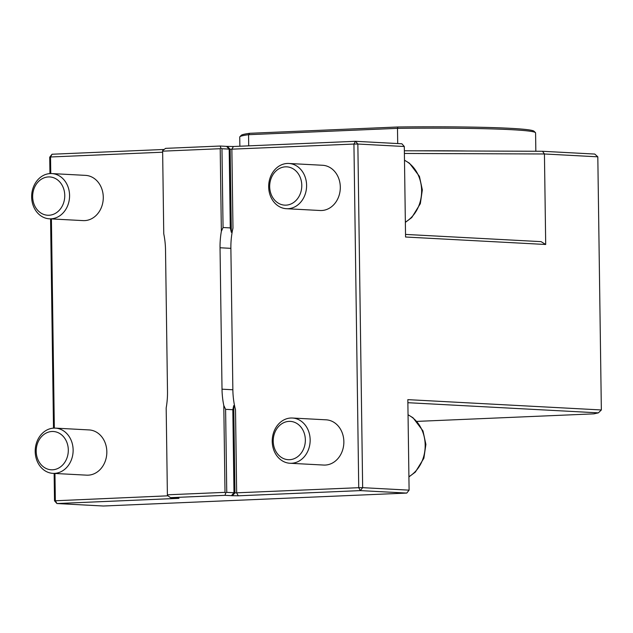 <?xml version="1.0" encoding="UTF-8"?>
<svg xmlns="http://www.w3.org/2000/svg" width="633" height="633" viewBox="0 0 633 633"><rect width="100%" height="100%" fill="white"/><g stroke="black" fill="none" stroke-linecap="round" stroke-linejoin="round"><path stroke-width="0.95" d="M170.53 497.657L167.444 495.457L167.389 494.808L225.008 492.355L225.657 492.98L225.047 495.33L170.53 497.657L178.997 498.329L56.93 503.536L54.517 500.806L54.137 473.429M225.657 492.98L226.756 492.363L233.988 492.751L231.417 495.671L225.047 495.33M54.96 473.468L55.34 500.624L56.93 503.536L103.369 506.012L406.766 493.075L360.319 490.607L238.253 495.805L231.417 495.671M230.285 227.904L229.186 149.111L221.961 148.723L223.061 227.516L230.285 227.904L231.314 232.295C232.089 231.623 232.635 230.206 232.968 228.046A73.618 61.599 -86.9 0 0 230.879 248.342L232.857 389.762A73.618 61.599 -86.9 0 0 235.508 409.86C235.112 407.747 234.519 406.331 233.735 405.603L232.825 409.717L233.988 492.751L234.954 492.893L358.737 487.695L360.319 490.607L362.654 487.671L409.1 490.148L407.834 399.645L601.35 409.962L597.813 156.826L544.435 153.977L404.392 153.463M406.766 493.075L409.1 490.148M416.965 421.388L593.928 413.847L598.375 412.858L601.35 409.962M598.375 412.858L407.874 402.699M223.061 227.516L221.36 231.314A73.618 61.599 -86.9 0 0 220.039 247.764L222.017 389.184A73.618 61.599 -86.9 0 0 223.797 405.5L225.601 409.329L232.825 409.717M221.961 148.723L220.838 148.098L220.205 148.708L221.36 231.314M227.389 146.492L230.159 149.246L229.186 149.111L226.543 146.373L233.379 146.508L355.445 141.301L353.934 144.047L357.851 144.031L362.654 487.671L358.737 487.695L353.934 144.047L230.159 149.246L231.314 232.295M355.445 141.301L357.851 144.031L404.297 146.508L401.892 143.778L355.445 141.301M226.756 492.363L225.601 409.329M223.797 405.5L225.008 492.355M167.951 495.821L54.517 500.806M52.048 154.238L50.537 156.984L49.722 157.166L52.048 154.238L164.145 149.459M167.389 494.808L166.178 407.961A73.618 61.599 93.1 0 0 167.5 391.511L165.522 250.09A73.618 61.599 93.1 0 0 163.749 233.775L162.626 150.575L165.648 148.351L220.165 146.033L226.543 146.373M220.205 148.708L162.594 151.168M405.524 234.416L541.08 241.64L545.701 244.488L405.563 237.011L404.297 146.508M545.701 244.488L544.435 153.977L542.513 151.279L594.767 154.064L597.813 156.826M53.504 428.137L50.577 218.876M49.952 173.584L49.722 157.166M289.985 463.261L323.692 465.057A22.653 18.95 -86.9 0 0 343.822 443.448A22.653 18.95 -86.9 0 0 326.106 419.821L292.399 418.025A22.653 18.95 -86.9 0 0 290.871 418.017A22.653 18.95 -86.9 0 0 272.23 440.544A22.653 18.95 -86.9 0 0 289.985 463.261A22.653 18.95 -86.9 0 0 291.504 463.269A22.653 18.95 -86.9 0 0 310.154 440.742A22.653 18.95 -86.9 0 0 292.399 418.025M286.433 208.708L320.14 210.504A22.653 18.95 -86.9 0 0 340.269 188.895A22.653 18.95 -86.9 0 0 322.553 165.268L288.846 163.472A22.653 18.95 -86.9 0 0 287.319 163.464A22.653 18.95 -86.9 0 0 268.677 185.991A22.653 18.95 -86.9 0 0 286.433 208.708A22.653 18.95 -86.9 0 0 287.952 208.716A22.653 18.95 -86.9 0 0 306.594 186.189A22.653 18.95 -86.9 0 0 288.846 163.472M220.165 146.033L220.838 148.098M162.61 152.205L50.537 156.984L50.775 173.553M51.408 218.923L54.327 428.106M49.406 218.812L83.113 220.608A22.653 18.95 -86.9 0 0 103.242 198.999A22.653 18.95 -86.9 0 0 85.526 175.373L51.819 173.577A22.653 18.95 -86.9 0 0 50.292 173.569A22.653 18.95 -86.9 0 0 31.65 196.095A22.653 18.95 -86.9 0 0 49.406 218.812A22.653 18.95 -86.9 0 0 50.925 218.82A22.653 18.95 -86.9 0 0 69.567 196.293A22.653 18.95 -86.9 0 0 51.819 173.577M52.958 473.365L86.666 475.161A22.653 18.95 -86.9 0 0 106.795 453.552A22.653 18.95 -86.9 0 0 89.079 429.926L55.372 428.13A22.653 18.95 -86.9 0 0 53.845 428.122A22.653 18.95 -86.9 0 0 35.203 450.649A22.653 18.95 -86.9 0 0 52.958 473.365A22.653 18.95 -86.9 0 0 54.478 473.373A22.653 18.95 -86.9 0 0 73.127 450.846A22.653 18.95 -86.9 0 0 55.372 428.13M404.36 150.773L542.513 151.279M52.531 469.797A19.18 16.047 -86.9 0 0 66.03 440.473A19.18 16.047 -86.9 0 0 38.225 441.66A19.18 16.047 -86.9 0 0 52.531 469.797M48.978 215.252A19.18 16.047 -86.9 0 0 62.477 185.92A19.18 16.047 -86.9 0 0 34.673 187.107A19.18 16.047 -86.9 0 0 48.978 215.252M286.005 205.147A19.18 16.047 -86.9 0 0 299.504 175.824A19.18 16.047 -86.9 0 0 271.699 177.003A19.18 16.047 -86.9 0 0 286.005 205.147M289.558 459.7A19.18 16.047 -86.9 0 0 303.065 430.369A19.18 16.047 -86.9 0 0 275.252 431.556A19.18 16.047 -86.9 0 0 289.558 459.7M397.848 126.988L397.492 128.349L248.555 134.694A147.94 6.496 179.2 0 0 239.875 136.744L241.268 135.312A146.524 6.433 -0.8 0 1 249.711 133.302L397.848 126.988A146.524 6.433 -0.8 0 1 533.999 131.221L535.439 132.613A147.94 6.496 179.2 0 0 397.492 128.349L397.706 143.556M535.842 151.255L535.581 132.898A147.94 6.496 179.2 0 0 535.439 132.613M467.162 151.002A147.94 6.496 179.2 0 0 417.044 150.812M248.714 145.851L248.555 134.694L249.711 133.302M239.875 136.744A147.94 6.496 179.2 0 0 239.733 137.029L239.867 146.231M233.735 405.603L234.954 492.893L232.271 495.789M235.508 409.86L236.663 492.893L238.253 495.805M232.857 389.762L222.017 389.184M230.879 248.342L220.039 247.764M232.968 228.046L231.868 149.253L233.379 146.508M405.357 222.128A33.976 28.43 -86.9 0 0 421.618 190.509A33.976 28.43 -86.9 0 0 404.487 160.307M408.91 476.681A33.976 28.43 -86.9 0 0 425.178 445.054A33.976 28.43 -86.9 0 0 408.048 414.86M404.487 160.196L409.472 163.219L419.426 176.354L422.338 189.868L420.328 203.684L411.774 217.554L405.357 222.365M408.04 414.742L413.025 417.772L422.979 430.907L425.898 444.413L423.881 458.229L415.335 472.107L408.91 476.91"/></g></svg>
